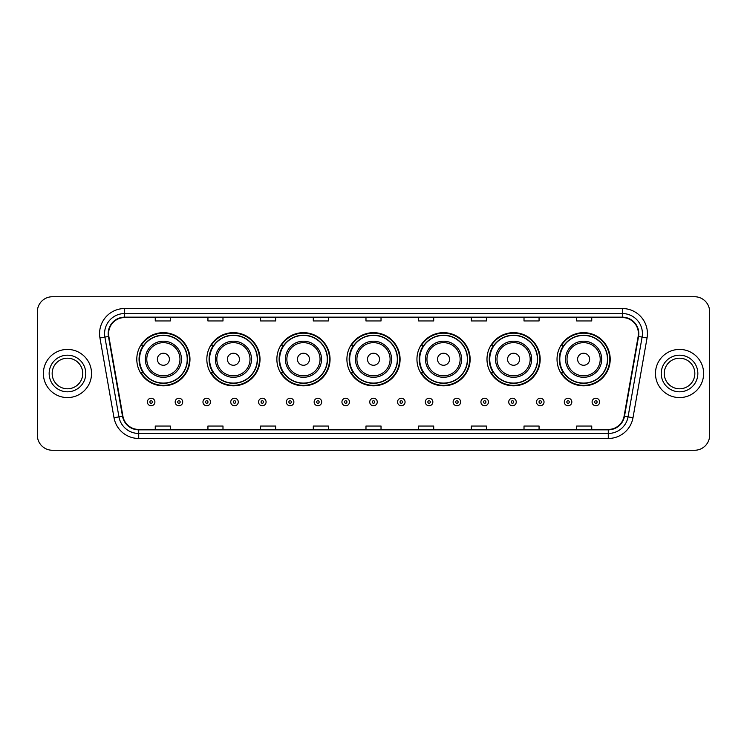 <?xml version="1.0" encoding="UTF-8"?>
<svg xmlns="http://www.w3.org/2000/svg" width="747" height="747" viewBox="0 0 747 747"><rect width="100%" height="100%" fill="white"/><g stroke="black" fill="none" stroke-linecap="round" stroke-linejoin="round"><path stroke-width="1.12" d="M557.029 359.251A26.593 26.593 0 0 0 583.622 385.844A26.593 26.593 0 0 0 610.206 359.251A26.593 26.593 0 0 0 583.622 332.658A26.593 26.593 0 0 0 557.029 359.251M486.988 359.251A26.593 26.593 0 0 0 513.581 385.844A26.593 26.593 0 0 0 540.174 359.251A26.593 26.593 0 0 0 513.581 332.658A26.593 26.593 0 0 0 486.988 359.251M416.947 359.251A26.593 26.593 0 0 0 443.541 385.844A26.593 26.593 0 0 0 470.134 359.251A26.593 26.593 0 0 0 443.541 332.658A26.593 26.593 0 0 0 416.947 359.251M346.907 359.251A26.593 26.593 0 0 0 373.5 385.844A26.593 26.593 0 0 0 400.093 359.251A26.593 26.593 0 0 0 373.5 332.658A26.593 26.593 0 0 0 346.907 359.251M276.866 359.251A26.593 26.593 0 0 0 303.459 385.844A26.593 26.593 0 0 0 330.053 359.251A26.593 26.593 0 0 0 303.459 332.658A26.593 26.593 0 0 0 276.866 359.251M206.826 359.251A26.593 26.593 0 0 0 233.419 385.844A26.593 26.593 0 0 0 260.012 359.251A26.593 26.593 0 0 0 233.419 332.658A26.593 26.593 0 0 0 206.826 359.251M136.794 359.251A26.593 26.593 0 0 0 163.378 385.844A26.593 26.593 0 0 0 189.971 359.251A26.593 26.593 0 0 0 163.378 332.658A26.593 26.593 0 0 0 136.794 359.251M143.172 372.8A24.334 24.334 0 0 1 143.172 345.702M213.203 372.8A24.334 24.334 0 0 1 213.203 345.702M283.244 372.8A24.334 24.334 0 0 1 283.244 345.702M353.284 372.8A24.334 24.334 0 0 1 353.284 345.702M423.325 372.8A24.334 24.334 0 0 1 423.325 345.702M493.365 372.8A24.334 24.334 0 0 1 493.365 345.702M563.406 372.8A24.334 24.334 0 0 1 563.406 345.702M37.35 311.788L37.35 435.212A15.052 15.052 0 0 0 52.402 450.264L694.598 450.264A15.052 15.052 0 0 0 709.65 435.212L709.65 311.788A15.052 15.052 0 0 0 694.598 296.736L52.402 296.736A15.052 15.052 0 0 0 37.35 311.788L37.35 435.212M43.373 373.5A24.081 24.081 0 0 0 67.454 397.581A24.081 24.081 0 0 0 91.536 373.5A24.081 24.081 0 0 0 67.454 349.419A24.081 24.081 0 0 0 43.373 373.5A24.081 24.081 0 0 0 67.454 397.581A24.081 24.081 0 0 0 91.536 373.5A24.081 24.081 0 0 0 67.454 349.419A24.081 24.081 0 0 0 43.373 373.5M655.464 373.5A24.081 24.081 0 0 0 679.546 397.581A24.081 24.081 0 0 0 703.627 373.5A24.081 24.081 0 0 0 679.546 349.419A24.081 24.081 0 0 0 655.464 373.5A24.081 24.081 0 0 0 679.546 397.581A24.081 24.081 0 0 0 703.627 373.5A24.081 24.081 0 0 0 679.546 349.419A24.081 24.081 0 0 0 655.464 373.5M108.595 333.61A16.051 16.051 0 0 1 124.646 317.559L622.354 317.559A16.051 16.051 0 0 1 638.162 336.402L624.1 416.172A16.051 16.051 0 0 1 608.282 429.441L138.718 429.441A16.051 16.051 0 0 1 122.9 416.172L108.838 336.402A16.051 16.051 0 0 1 108.595 333.61M108.194 333.61A16.453 16.453 0 0 0 108.446 336.467L122.508 416.247A16.453 16.453 0 0 0 138.718 429.842L608.282 429.842A16.453 16.453 0 0 0 624.492 416.247L638.554 336.467A16.453 16.453 0 0 0 622.354 317.158L124.646 317.158A16.453 16.453 0 0 0 108.194 333.61M99.949 337.971A25.09 25.09 0 0 1 124.646 308.53L622.354 308.53A25.09 25.09 0 0 1 647.051 337.971L632.989 417.741A25.09 25.09 0 0 1 608.282 438.47L138.718 438.47A25.09 25.09 0 0 1 114.011 417.741L99.949 337.971L104.888 337.102A20.066 20.066 0 0 1 124.646 313.544L622.354 313.544A20.066 20.066 0 0 1 642.112 337.102L628.05 416.873A20.066 20.066 0 0 1 608.282 433.456L138.718 433.456A20.066 20.066 0 0 1 118.95 416.873L104.888 337.102A20.066 20.066 0 0 1 104.58 333.61M694.598 296.736L52.402 296.736M52.402 450.264L694.598 450.264M709.65 435.212L709.65 311.788M365.974 317.559L365.974 320.958L381.026 320.958L381.026 317.559M313.292 317.559L313.292 320.958L328.344 320.958L328.344 317.559M260.61 317.559L260.61 320.958L275.662 320.958L275.662 317.559M207.937 317.559L207.937 320.958L222.989 320.958L222.989 317.559M155.255 317.559L155.255 320.958L170.307 320.958L170.307 317.559M418.656 317.559L418.656 320.958L433.708 320.958L433.708 317.559M471.338 317.559L471.338 320.958L486.39 320.958L486.39 317.559M524.011 317.559L524.011 320.958L539.063 320.958L539.063 317.559M576.693 317.559L576.693 320.958L591.745 320.958L591.745 317.559M381.026 429.441L381.026 426.042L365.974 426.042L365.974 429.441M328.344 429.441L328.344 426.042L313.292 426.042L313.292 429.441M275.662 429.441L275.662 426.042L260.61 426.042L260.61 429.441M222.989 429.441L222.989 426.042L207.937 426.042L207.937 429.441M170.307 429.441L170.307 426.042L155.255 426.042L155.255 429.441M433.708 429.441L433.708 426.042L418.656 426.042L418.656 429.441M486.39 429.441L486.39 426.042L471.338 426.042L471.338 429.441M539.063 429.441L539.063 426.042L524.011 426.042L524.011 429.441M591.745 429.441L591.745 426.042L576.693 426.042L576.693 429.441M82.749 373.5A15.295 15.295 0 0 0 67.454 358.205A15.295 15.295 0 0 0 52.159 373.5A15.295 15.295 0 0 0 67.454 388.795A15.295 15.295 0 0 0 82.749 373.5A15.295 15.295 0 0 1 67.454 388.795A15.295 15.295 0 0 1 52.159 373.5M169.401 359.251A6.023 6.023 0 0 0 163.378 353.228A6.023 6.023 0 0 0 157.365 359.251A6.023 6.023 0 0 0 163.378 365.274A6.023 6.023 0 0 0 169.401 359.251M181.446 359.251A18.059 18.059 0 0 0 163.378 341.192A18.059 18.059 0 0 0 145.32 359.251A18.059 18.059 0 0 0 163.378 377.31A18.059 18.059 0 0 0 181.446 359.251A18.059 18.059 0 0 1 163.378 377.31A18.059 18.059 0 0 1 145.32 359.251M187.217 359.251A23.829 23.829 0 0 0 163.378 335.422A23.829 23.829 0 0 0 139.549 359.251A23.829 23.829 0 0 0 163.378 383.08A23.829 23.829 0 0 0 187.217 359.251M189.467 359.251A26.089 26.089 0 0 1 141.08 372.8L143.499 372.8A24.053 24.053 0 0 0 187.441 359.307A24.053 24.053 0 0 0 143.499 345.702L141.08 345.702A26.089 26.089 0 0 1 189.467 359.251M239.442 359.251A6.023 6.023 0 0 0 233.419 353.228A6.023 6.023 0 0 0 227.396 359.251A6.023 6.023 0 0 0 233.419 365.274A6.023 6.023 0 0 0 239.442 359.251M251.487 359.251A18.059 18.059 0 0 0 233.419 341.192A18.059 18.059 0 0 0 215.36 359.251A18.059 18.059 0 0 0 233.419 377.31A18.059 18.059 0 0 0 251.487 359.251A18.059 18.059 0 0 1 233.419 377.31A18.059 18.059 0 0 1 215.36 359.251M257.248 359.251A23.829 23.829 0 0 0 233.419 335.422A23.829 23.829 0 0 0 209.59 359.251A23.829 23.829 0 0 0 233.419 383.08A23.829 23.829 0 0 0 257.248 359.251M259.508 359.251A26.089 26.089 0 0 1 211.121 372.8L213.539 372.8A24.053 24.053 0 0 0 257.472 359.307A24.053 24.053 0 0 0 213.539 345.702L211.121 345.702A26.089 26.089 0 0 1 259.508 359.251M309.482 359.251A6.023 6.023 0 0 0 303.459 353.228A6.023 6.023 0 0 0 297.437 359.251A6.023 6.023 0 0 0 303.459 365.274A6.023 6.023 0 0 0 309.482 359.251M321.518 359.251A18.059 18.059 0 0 0 303.459 341.192A18.059 18.059 0 0 0 285.401 359.251A18.059 18.059 0 0 0 303.459 377.31A18.059 18.059 0 0 0 321.518 359.251A18.059 18.059 0 0 1 303.459 377.31A18.059 18.059 0 0 1 285.401 359.251M327.289 359.251A23.829 23.829 0 0 0 303.459 335.422A23.829 23.829 0 0 0 279.63 359.251A23.829 23.829 0 0 0 303.459 383.08A23.829 23.829 0 0 0 327.289 359.251M329.548 359.251A26.089 26.089 0 0 1 281.161 372.8L283.58 372.8A24.053 24.053 0 0 0 327.513 359.307A24.053 24.053 0 0 0 283.58 345.702L281.161 345.702A26.089 26.089 0 0 1 329.548 359.251M379.523 359.251A6.023 6.023 0 0 0 373.5 353.228A6.023 6.023 0 0 0 367.477 359.251A6.023 6.023 0 0 0 373.5 365.274A6.023 6.023 0 0 0 379.523 359.251M391.559 359.251A18.059 18.059 0 0 0 373.5 341.192A18.059 18.059 0 0 0 355.441 359.251A18.059 18.059 0 0 0 373.5 377.31A18.059 18.059 0 0 0 391.559 359.251A18.059 18.059 0 0 1 373.5 377.31A18.059 18.059 0 0 1 355.441 359.251M397.329 359.251A23.829 23.829 0 0 0 373.5 335.422A23.829 23.829 0 0 0 349.671 359.251A23.829 23.829 0 0 0 373.5 383.08A23.829 23.829 0 0 0 397.329 359.251M399.589 359.251A26.089 26.089 0 0 1 351.202 372.8L353.62 372.8A24.053 24.053 0 0 0 397.553 359.307A24.053 24.053 0 0 0 353.62 345.702L351.202 345.702A26.089 26.089 0 0 1 399.589 359.251M449.563 359.251A6.023 6.023 0 0 0 443.541 353.228A6.023 6.023 0 0 0 437.518 359.251A6.023 6.023 0 0 0 443.541 365.274A6.023 6.023 0 0 0 449.563 359.251M461.599 359.251A18.059 18.059 0 0 0 443.541 341.192A18.059 18.059 0 0 0 425.482 359.251A18.059 18.059 0 0 0 443.541 377.31A18.059 18.059 0 0 0 461.599 359.251A18.059 18.059 0 0 1 443.541 377.31A18.059 18.059 0 0 1 425.482 359.251M467.37 359.251A23.829 23.829 0 0 0 443.541 335.422A23.829 23.829 0 0 0 419.711 359.251A23.829 23.829 0 0 0 443.541 383.08A23.829 23.829 0 0 0 467.37 359.251M469.63 359.251A26.089 26.089 0 0 1 421.243 372.8L423.661 372.8A24.053 24.053 0 0 0 467.594 359.307A24.053 24.053 0 0 0 423.661 345.702L421.243 345.702A26.089 26.089 0 0 1 469.63 359.251M519.604 359.251A6.023 6.023 0 0 0 513.581 353.228A6.023 6.023 0 0 0 507.558 359.251A6.023 6.023 0 0 0 513.581 365.274A6.023 6.023 0 0 0 519.604 359.251M531.64 359.251A18.059 18.059 0 0 0 513.581 341.192A18.059 18.059 0 0 0 495.513 359.251A18.059 18.059 0 0 0 513.581 377.31A18.059 18.059 0 0 0 531.64 359.251A18.059 18.059 0 0 1 513.581 377.31A18.059 18.059 0 0 1 495.513 359.251M537.41 359.251A23.829 23.829 0 0 0 513.581 335.422A23.829 23.829 0 0 0 489.752 359.251A23.829 23.829 0 0 0 513.581 383.08A23.829 23.829 0 0 0 537.41 359.251M539.67 359.251A26.089 26.089 0 0 1 491.283 372.8L493.702 372.8A24.053 24.053 0 0 0 537.635 359.307A24.053 24.053 0 0 0 493.702 345.702L491.283 345.702A26.089 26.089 0 0 1 539.67 359.251M589.635 359.251A6.023 6.023 0 0 0 583.622 353.228A6.023 6.023 0 0 0 577.599 359.251A6.023 6.023 0 0 0 583.622 365.274A6.023 6.023 0 0 0 589.635 359.251M601.68 359.251A18.059 18.059 0 0 0 583.622 341.192A18.059 18.059 0 0 0 565.554 359.251A18.059 18.059 0 0 0 583.622 377.31A18.059 18.059 0 0 0 601.68 359.251A18.059 18.059 0 0 1 583.622 377.31A18.059 18.059 0 0 1 565.554 359.251M607.451 359.251A23.829 23.829 0 0 0 583.622 335.422A23.829 23.829 0 0 0 559.783 359.251A23.829 23.829 0 0 0 583.622 383.08A23.829 23.829 0 0 0 607.451 359.251M609.711 359.251A26.089 26.089 0 0 1 561.324 372.8L563.742 372.8A24.053 24.053 0 0 0 607.675 359.307A24.053 24.053 0 0 0 563.742 345.702L561.324 345.702A26.089 26.089 0 0 1 609.711 359.251M694.841 373.5A15.295 15.295 0 0 0 679.546 358.205A15.295 15.295 0 0 0 664.251 373.5A15.295 15.295 0 0 0 679.546 388.795A15.295 15.295 0 0 0 694.841 373.5A15.295 15.295 0 0 1 679.546 388.795A15.295 15.295 0 0 1 664.251 373.5M147.374 401.998A3.763 3.763 0 0 1 151.137 398.235A3.763 3.763 0 0 1 154.9 401.998A3.763 3.763 0 0 1 151.137 405.761A3.763 3.763 0 0 1 147.374 401.998A3.763 3.763 0 0 0 151.137 405.761A3.763 3.763 0 0 0 154.9 401.998M175.171 401.998A3.763 3.763 0 0 1 178.935 398.235A3.763 3.763 0 0 1 182.698 401.998A3.763 3.763 0 0 1 178.935 405.761A3.763 3.763 0 0 1 175.171 401.998A3.763 3.763 0 0 0 178.935 405.761A3.763 3.763 0 0 0 182.698 401.998M202.969 401.998A3.763 3.763 0 0 1 206.732 398.235A3.763 3.763 0 0 1 210.495 401.998A3.763 3.763 0 0 1 206.732 405.761A3.763 3.763 0 0 1 202.969 401.998A3.763 3.763 0 0 0 206.732 405.761A3.763 3.763 0 0 0 210.495 401.998M230.758 401.998A3.763 3.763 0 0 1 234.521 398.235A3.763 3.763 0 0 1 238.284 401.998A3.763 3.763 0 0 1 234.521 405.761A3.763 3.763 0 0 1 230.758 401.998A3.763 3.763 0 0 0 234.521 405.761A3.763 3.763 0 0 0 238.284 401.998M258.555 401.998A3.763 3.763 0 0 1 262.318 398.235A3.763 3.763 0 0 1 266.081 401.998A3.763 3.763 0 0 1 262.318 405.761A3.763 3.763 0 0 1 258.555 401.998A3.763 3.763 0 0 0 262.318 405.761A3.763 3.763 0 0 0 266.081 401.998M286.353 401.998A3.763 3.763 0 0 1 290.116 398.235A3.763 3.763 0 0 1 293.879 401.998A3.763 3.763 0 0 1 290.116 405.761A3.763 3.763 0 0 1 286.353 401.998A3.763 3.763 0 0 0 290.116 405.761A3.763 3.763 0 0 0 293.879 401.998M314.151 401.998A3.763 3.763 0 0 1 317.914 398.235A3.763 3.763 0 0 1 321.677 401.998A3.763 3.763 0 0 1 317.914 405.761A3.763 3.763 0 0 1 314.151 401.998A3.763 3.763 0 0 0 317.914 405.761A3.763 3.763 0 0 0 321.677 401.998M341.939 401.998A3.763 3.763 0 0 1 345.702 398.235A3.763 3.763 0 0 1 349.465 401.998A3.763 3.763 0 0 1 345.702 405.761A3.763 3.763 0 0 1 341.939 401.998A3.763 3.763 0 0 0 345.702 405.761A3.763 3.763 0 0 0 349.465 401.998M369.737 401.998A3.763 3.763 0 0 1 373.5 398.235A3.763 3.763 0 0 1 377.263 401.998A3.763 3.763 0 0 1 373.5 405.761A3.763 3.763 0 0 1 369.737 401.998A3.763 3.763 0 0 0 373.5 405.761A3.763 3.763 0 0 0 377.263 401.998M397.535 401.998A3.763 3.763 0 0 1 401.298 398.235A3.763 3.763 0 0 1 405.061 401.998A3.763 3.763 0 0 1 401.298 405.761A3.763 3.763 0 0 1 397.535 401.998A3.763 3.763 0 0 0 401.298 405.761A3.763 3.763 0 0 0 405.061 401.998M425.323 401.998A3.763 3.763 0 0 1 429.086 398.235A3.763 3.763 0 0 1 432.849 401.998A3.763 3.763 0 0 1 429.086 405.761A3.763 3.763 0 0 1 425.323 401.998A3.763 3.763 0 0 0 429.086 405.761A3.763 3.763 0 0 0 432.849 401.998M453.121 401.998A3.763 3.763 0 0 1 456.884 398.235A3.763 3.763 0 0 1 460.647 401.998A3.763 3.763 0 0 1 456.884 405.761A3.763 3.763 0 0 1 453.121 401.998A3.763 3.763 0 0 0 456.884 405.761A3.763 3.763 0 0 0 460.647 401.998M480.919 401.998A3.763 3.763 0 0 1 484.682 398.235A3.763 3.763 0 0 1 488.445 401.998A3.763 3.763 0 0 1 484.682 405.761A3.763 3.763 0 0 1 480.919 401.998A3.763 3.763 0 0 0 484.682 405.761A3.763 3.763 0 0 0 488.445 401.998M508.716 401.998A3.763 3.763 0 0 1 512.479 398.235A3.763 3.763 0 0 1 516.242 401.998A3.763 3.763 0 0 1 512.479 405.761A3.763 3.763 0 0 1 508.716 401.998A3.763 3.763 0 0 0 512.479 405.761A3.763 3.763 0 0 0 516.242 401.998M536.505 401.998A3.763 3.763 0 0 1 540.268 398.235A3.763 3.763 0 0 1 544.031 401.998A3.763 3.763 0 0 1 540.268 405.761A3.763 3.763 0 0 1 536.505 401.998A3.763 3.763 0 0 0 540.268 405.761A3.763 3.763 0 0 0 544.031 401.998M564.302 401.998A3.763 3.763 0 0 1 568.065 398.235A3.763 3.763 0 0 1 571.828 401.998A3.763 3.763 0 0 1 568.065 405.761A3.763 3.763 0 0 1 564.302 401.998A3.763 3.763 0 0 0 568.065 405.761A3.763 3.763 0 0 0 571.828 401.998M592.1 401.998A3.763 3.763 0 0 1 595.863 398.235A3.763 3.763 0 0 1 599.626 401.998A3.763 3.763 0 0 1 595.863 405.761A3.763 3.763 0 0 1 592.1 401.998A3.763 3.763 0 0 0 595.863 405.761A3.763 3.763 0 0 0 599.626 401.998M622.354 308.53L622.354 317.158M104.888 337.102L108.446 336.467M138.718 438.47L138.718 429.842M608.282 429.842L608.282 438.47M624.492 416.247L632.989 417.741M114.011 417.741L122.508 416.247M638.554 336.467L647.051 337.971M124.646 308.53L124.646 317.158M85.756 373.5A18.302 18.302 0 0 0 67.454 355.198A18.302 18.302 0 0 0 49.153 373.5A18.302 18.302 0 0 0 67.454 391.802A18.302 18.302 0 0 0 85.756 373.5M179.971 359.251A16.593 16.593 0 0 0 163.378 342.658A16.593 16.593 0 0 0 146.785 359.251A16.593 16.593 0 0 0 163.378 375.844A16.593 16.593 0 0 0 179.971 359.251M250.012 359.251A16.593 16.593 0 0 0 233.419 342.658A16.593 16.593 0 0 0 216.826 359.251A16.593 16.593 0 0 0 233.419 375.844A16.593 16.593 0 0 0 250.012 359.251M320.052 359.251A16.593 16.593 0 0 0 303.459 342.658A16.593 16.593 0 0 0 286.867 359.251A16.593 16.593 0 0 0 303.459 375.844A16.593 16.593 0 0 0 320.052 359.251M390.093 359.251A16.593 16.593 0 0 0 373.5 342.658A16.593 16.593 0 0 0 356.907 359.251A16.593 16.593 0 0 0 373.5 375.844A16.593 16.593 0 0 0 390.093 359.251M460.133 359.251A16.593 16.593 0 0 0 443.541 342.658A16.593 16.593 0 0 0 426.948 359.251A16.593 16.593 0 0 0 443.541 375.844A16.593 16.593 0 0 0 460.133 359.251M530.174 359.251A16.593 16.593 0 0 0 513.581 342.658A16.593 16.593 0 0 0 496.988 359.251A16.593 16.593 0 0 0 513.581 375.844A16.593 16.593 0 0 0 530.174 359.251M600.214 359.251A16.593 16.593 0 0 0 583.622 342.658A16.593 16.593 0 0 0 567.029 359.251A16.593 16.593 0 0 0 583.622 375.844A16.593 16.593 0 0 0 600.214 359.251M697.847 373.5A18.302 18.302 0 0 0 679.546 355.198A18.302 18.302 0 0 0 661.244 373.5A18.302 18.302 0 0 0 679.546 391.802A18.302 18.302 0 0 0 697.847 373.5M152.397 401.998A1.251 1.251 0 0 0 151.137 400.747A1.251 1.251 0 0 0 149.886 401.998A1.251 1.251 0 0 0 151.137 403.249A1.251 1.251 0 0 0 152.397 401.998M180.186 401.998A1.251 1.251 0 0 0 178.935 400.747A1.251 1.251 0 0 0 177.683 401.998A1.251 1.251 0 0 0 178.935 403.249A1.251 1.251 0 0 0 180.186 401.998M207.983 401.998A1.251 1.251 0 0 0 206.732 400.747A1.251 1.251 0 0 0 205.472 401.998A1.251 1.251 0 0 0 206.732 403.249A1.251 1.251 0 0 0 207.983 401.998M235.781 401.998A1.251 1.251 0 0 0 234.521 400.747A1.251 1.251 0 0 0 233.269 401.998A1.251 1.251 0 0 0 234.521 403.249A1.251 1.251 0 0 0 235.781 401.998M263.57 401.998A1.251 1.251 0 0 0 262.318 400.747A1.251 1.251 0 0 0 261.067 401.998A1.251 1.251 0 0 0 262.318 403.249A1.251 1.251 0 0 0 263.57 401.998M291.367 401.998A1.251 1.251 0 0 0 290.116 400.747A1.251 1.251 0 0 0 288.865 401.998A1.251 1.251 0 0 0 290.116 403.249A1.251 1.251 0 0 0 291.367 401.998M319.165 401.998A1.251 1.251 0 0 0 317.914 400.747A1.251 1.251 0 0 0 316.653 401.998A1.251 1.251 0 0 0 317.914 403.249A1.251 1.251 0 0 0 319.165 401.998M346.963 401.998A1.251 1.251 0 0 0 345.702 400.747A1.251 1.251 0 0 0 344.451 401.998A1.251 1.251 0 0 0 345.702 403.249A1.251 1.251 0 0 0 346.963 401.998M374.751 401.998A1.251 1.251 0 0 0 373.5 400.747A1.251 1.251 0 0 0 372.249 401.998A1.251 1.251 0 0 0 373.5 403.249A1.251 1.251 0 0 0 374.751 401.998M402.549 401.998A1.251 1.251 0 0 0 401.298 400.747A1.251 1.251 0 0 0 400.037 401.998A1.251 1.251 0 0 0 401.298 403.249A1.251 1.251 0 0 0 402.549 401.998M430.347 401.998A1.251 1.251 0 0 0 429.086 400.747A1.251 1.251 0 0 0 427.835 401.998A1.251 1.251 0 0 0 429.086 403.249A1.251 1.251 0 0 0 430.347 401.998M458.135 401.998A1.251 1.251 0 0 0 456.884 400.747A1.251 1.251 0 0 0 455.633 401.998A1.251 1.251 0 0 0 456.884 403.249A1.251 1.251 0 0 0 458.135 401.998M485.933 401.998A1.251 1.251 0 0 0 484.682 400.747A1.251 1.251 0 0 0 483.43 401.998A1.251 1.251 0 0 0 484.682 403.249A1.251 1.251 0 0 0 485.933 401.998M513.731 401.998A1.251 1.251 0 0 0 512.479 400.747A1.251 1.251 0 0 0 511.219 401.998A1.251 1.251 0 0 0 512.479 403.249A1.251 1.251 0 0 0 513.731 401.998M541.528 401.998A1.251 1.251 0 0 0 540.268 400.747A1.251 1.251 0 0 0 539.017 401.998A1.251 1.251 0 0 0 540.268 403.249A1.251 1.251 0 0 0 541.528 401.998M569.317 401.998A1.251 1.251 0 0 0 568.065 400.747A1.251 1.251 0 0 0 566.814 401.998A1.251 1.251 0 0 0 568.065 403.249A1.251 1.251 0 0 0 569.317 401.998M597.114 401.998A1.251 1.251 0 0 0 595.863 400.747A1.251 1.251 0 0 0 594.603 401.998A1.251 1.251 0 0 0 595.863 403.249A1.251 1.251 0 0 0 597.114 401.998"/></g></svg>
